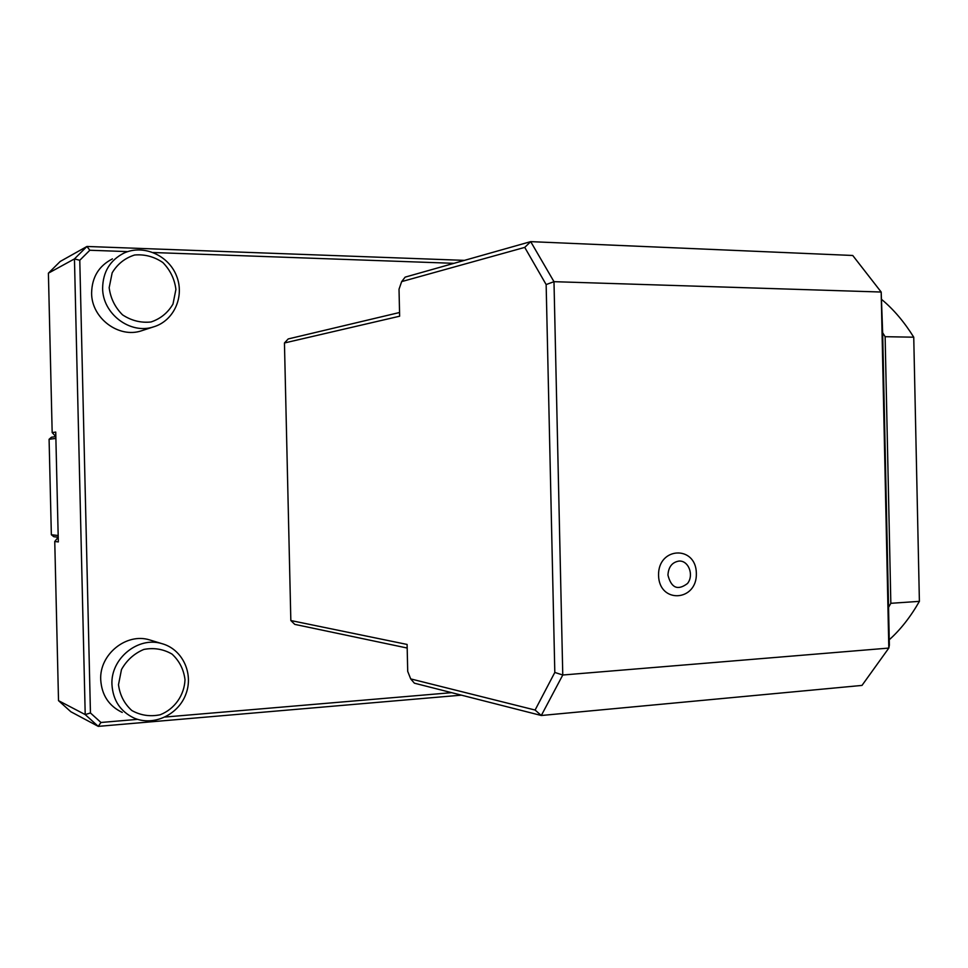 <?xml version="1.0" encoding="UTF-8"?>
<svg xmlns="http://www.w3.org/2000/svg" width="968" height="968" viewBox="0 0 968 968"><rect width="100%" height="100%" fill="white"/><g stroke="black" fill="none" stroke-linecap="round" stroke-linejoin="round"><path stroke-width="1.45" d="M882.659 332.738L881.183 292.034L553.986 281.676L546.146 284.568L524.741 247.397L530.694 241.637L553.986 281.676L562.771 675.011L888.818 648.076L881.183 292.034L852.735 255.479L530.694 241.637L405.156 277.126L401.672 281.603L399.022 289.214L399.639 316.209L284.447 342.974L290.836 620.536L407.104 644.446L407.709 671.381L410.698 678.907L535.098 710.04L541.306 715.497L861.992 685.417L888.818 648.076L889.362 645.124L882.659 332.738L885.127 336.695L890.838 603.306L888.551 607.347M535.098 710.04L554.809 672.445L562.771 675.011L541.306 715.497L414.377 683.178L410.698 678.907M524.741 247.397L401.672 281.603M461.397 695.157L98.252 726.363L85.208 714.578L74.451 258.904L48.4 273.182L52.175 432.587L55.829 436.616L51.473 437.209L49.09 439.278L51.352 534.747L53.821 536.72L58.213 537.24L54.752 541.475L58.516 700.65L85.208 714.578L90.447 712.968L100.962 722.479L137.662 719.357M48.4 273.182L60.197 261.469L86.951 246.465L89.83 250.252L79.775 260.283L74.451 258.904L86.951 246.465L464.422 260.368M100.962 722.479L98.252 726.363L70.846 711.746L58.516 700.65M165.177 717.022L451.645 692.665M79.775 260.283L90.447 712.968M453.968 263.332L153.246 252.527M127.764 251.619L89.83 250.252M284.447 342.974L288.198 338.945L399.554 312.507M554.809 672.445L546.146 284.568M407.189 648.028L294.768 624.372L290.836 620.536M52.175 432.587L55.733 432.079L58.322 541.935L54.752 541.475M51.352 534.747L58.177 535.522M55.878 438.419L49.09 439.278M142.998 330.306L141.364 330.838C118.713 338.51 91.44 318.157 91.609 293.062C91.924 277.235 98.857 265.849 112.421 258.892M102.62 288.113C102.947 271.899 110.037 260.235 123.892 253.12C143.288 244.057 168.565 255.249 176.539 275.928C184.876 296.474 173.913 320.952 153.476 326.894C130.329 334.734 102.451 313.85 102.62 288.113M109.166 287.678L112.167 272.831C117.455 264.022 124.92 258.081 134.6 255.007C144.764 254.136 154.202 256.653 162.89 262.558C170.259 270.12 174.603 279.074 175.91 289.444L172.994 304.049C167.887 312.785 160.555 318.762 151.008 321.981C140.88 323.046 131.394 320.662 122.537 314.854C114.974 307.279 110.521 298.217 109.166 287.678M122.246 712.424C108.888 706.011 101.713 695.109 100.72 679.742C99.329 654.332 126.409 632.588 149.532 639.884L151.286 640.417M111.949 684.521C110.533 658.482 138.218 636.158 161.838 643.623C182.335 649.092 193.794 673.292 185.941 693.995C178.439 714.82 153.488 726.593 133.959 718.002C120.298 711.432 112.966 700.275 111.949 684.521M118.495 684.691L121.484 669.541C126.748 660.2 134.201 653.497 143.845 649.431C153.972 647.519 163.374 649.08 172.038 654.102C179.382 660.914 183.702 669.433 185.009 679.657C184.38 695.23 174.651 709.048 160.204 714.759C150.113 716.84 140.65 715.437 131.817 710.512C124.291 703.712 119.85 695.109 118.495 684.691M658.555 575.391C659.111 604.08 697.287 601.564 696.355 573.31C696.053 545.02 657.841 546.726 658.555 575.391M667.944 575.113C668.465 566.909 672.143 562.226 678.991 561.065C688.623 560.327 694.225 575.234 687.474 583.523C677.769 590.807 671.26 588.012 667.944 575.113M890.838 603.306L919.394 601.358L913.744 337.191L885.127 336.695M889.241 639.775C900.506 629.672 910.561 616.87 919.394 601.358L913.744 337.191C904.245 321.957 893.645 309.457 881.945 299.705M153.476 326.894L141.364 330.838M161.838 643.623L149.532 639.884"/></g></svg>

